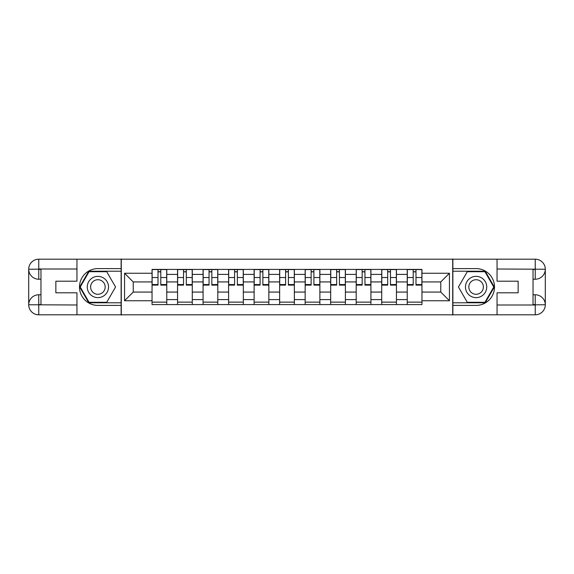 <?xml version="1.0" encoding="UTF-8"?>
<svg xmlns="http://www.w3.org/2000/svg" width="574" height="574" viewBox="0 0 574 574"><rect width="100%" height="100%" fill="white"/><g stroke="black" fill="none" stroke-linecap="round" stroke-linejoin="round"><path stroke-width="0.86" d="M72.539 314.81L501.461 314.81M501.461 259.19L72.539 259.19M177.56 304.586L177.56 274.401L166.769 274.401L166.769 304.586M166.769 274.401L166.769 269.414M177.56 274.401L177.56 269.414M192.283 269.414L192.283 304.586M203.081 304.586L203.081 269.414M217.804 269.414L217.804 304.586M228.603 304.586L228.603 269.414M243.326 269.414L243.326 304.586M254.117 304.586L254.117 269.414M268.84 269.414L268.84 304.586M279.638 304.586L279.638 269.414M294.362 269.414L294.362 304.586M305.16 304.586L305.16 269.414M319.883 269.414L319.883 304.586M330.674 304.586L330.674 269.414M345.397 269.414L345.397 304.586M356.196 304.586L356.196 269.414M370.919 269.414L370.919 304.586M381.717 304.586L381.717 269.414M396.44 269.414L396.44 304.586M407.231 304.586L407.231 269.414M407.231 292.073L396.44 292.073M381.717 292.073L370.919 292.073M356.196 292.073L345.397 292.073M330.674 292.073L319.883 292.073M305.16 292.073L294.362 292.073M279.638 292.073L268.84 292.073M254.117 292.073L243.326 292.073M228.603 292.073L217.804 292.073M203.081 292.073L192.283 292.073M177.56 292.073L166.769 292.073M407.231 281.927L396.44 281.927M381.717 281.927L370.919 281.927M356.196 281.927L345.397 281.927M330.674 281.927L319.883 281.927M305.16 281.927L294.362 281.927M279.638 281.927L268.84 281.927M254.117 281.927L243.326 281.927M228.603 281.927L217.804 281.927M203.081 281.927L192.283 281.927M177.56 281.927L166.769 281.927M133.233 292.073L152.045 292.073L152.045 281.927L133.233 281.927L133.233 292.073L124.558 300.74L124.558 273.26L152.045 273.26L152.045 281.927M421.955 281.927L421.955 292.073L440.767 292.073L440.767 281.927L421.955 281.927L421.955 269.414L152.045 269.414L152.045 273.26M421.955 273.26L449.442 273.26L449.442 300.74L421.955 300.74L421.955 292.073M152.045 292.073L152.045 304.586L421.955 304.586L421.955 300.74M152.045 300.74L124.558 300.74M452.714 315.054L452.714 258.946M121.286 315.054L121.286 258.946M166.769 302.132L152.045 302.132M158.015 271.868L160.792 271.868M192.283 302.132L177.56 302.132M183.529 271.868L186.313 271.868M217.804 302.132L203.081 302.132M209.051 271.868L211.835 271.868M243.326 302.132L228.603 302.132M234.572 271.868L237.349 271.868M268.84 302.132L254.117 302.132M260.094 271.868L262.87 271.868M294.362 302.132L279.638 302.132M285.608 271.868L288.392 271.868M319.883 302.132L305.16 302.132M311.13 271.868L313.906 271.868M345.397 302.132L330.674 302.132M336.651 271.868L339.428 271.868M370.919 302.132L356.196 302.132M362.165 271.868L364.949 271.868M396.44 302.132L381.717 302.132M387.687 271.868L390.471 271.868M421.955 302.132L407.231 302.132M413.208 271.868L415.985 271.868M124.558 273.26L133.233 281.927M440.767 292.073L449.442 300.74M440.767 281.927L449.442 273.26M160.792 285.12L160.792 269.579L166.682 269.579L166.682 285.12L160.792 285.12M158.015 271.703L160.792 271.703M158.015 269.579L152.124 269.579L152.124 285.12L158.015 285.12L158.015 269.579L163.246 269.579M186.313 285.12L186.313 269.579L192.204 269.579L192.204 285.12L186.313 285.12M183.529 271.703L186.313 271.703M183.529 269.579L177.646 269.579L177.646 285.12L183.529 285.12L183.529 269.579L188.767 269.579M211.835 285.12L211.835 269.579L217.725 269.579L217.725 285.12L211.835 285.12M209.051 271.703L211.835 271.703M209.051 269.579L203.16 269.579L203.16 285.12L209.051 285.12L209.051 269.579L214.289 269.579M40.969 279.229L38.759 279.229A10.059 10.059 0 0 1 28.7 269.249A10.059 10.059 0 0 1 38.759 259.19L121.128 259.19L121.128 268.596L97.896 268.596A18.404 18.404 0 0 0 79.492 287A18.404 18.404 0 0 0 97.896 305.404L121.128 305.404L121.128 314.81L38.759 314.81A10.059 10.059 0 0 1 28.7 304.751A10.059 10.059 0 0 1 38.759 294.771L40.969 294.771M121.128 305.404L121.128 268.596M76.959 259.19L76.959 281.195L55.857 281.195L55.857 292.805L76.959 292.805L76.959 314.81M76.959 269.005L38.759 269.005L38.759 279.229A10.059 10.059 0 0 1 28.7 269.249L28.7 304.751L76.959 304.995M38.759 304.995L38.759 314.81A10.059 10.059 0 0 1 28.7 304.751A10.059 10.059 0 0 1 38.759 294.771L38.759 304.586L40.969 304.586L40.969 269.414L38.759 269.414M121.128 271.215L88.783 271.215L79.671 287L88.783 302.785L121.128 302.785M38.759 279.229A10.059 10.059 0 0 1 28.7 269.249L38.501 269.177M533.031 294.771L535.241 294.771A10.059 10.059 0 0 1 545.3 304.751A10.059 10.059 0 0 1 535.241 314.81L452.872 314.81L452.872 305.404L476.104 305.404A18.404 18.404 0 0 0 494.508 287A18.404 18.404 0 0 0 476.104 268.596L452.872 268.596L452.872 259.19L535.241 259.19A10.059 10.059 0 0 1 545.3 269.249A10.059 10.059 0 0 1 535.241 279.229L533.031 279.229M452.872 268.596L452.872 305.404M497.041 314.81L497.041 292.805L518.143 292.805L518.143 281.195L497.041 281.195L497.041 259.19M497.041 304.995L535.241 304.995L535.241 294.771A10.059 10.059 0 0 1 545.3 304.751L545.3 269.249L497.041 269.005M535.241 269.005L535.241 259.19A10.059 10.059 0 0 1 545.3 269.249A10.059 10.059 0 0 1 535.241 279.229L535.241 269.414L533.031 269.414L533.031 304.586L535.241 304.586M452.872 302.785L485.217 302.785L494.329 287L485.217 271.215L452.872 271.215M535.241 294.771A10.059 10.059 0 0 1 545.3 304.751L535.499 304.823M87.262 287A10.633 10.633 0 0 0 97.896 297.633A10.633 10.633 0 0 0 108.529 287A10.633 10.633 0 0 0 97.896 276.367A10.633 10.633 0 0 0 87.262 287M90.62 287A7.283 7.283 0 0 0 97.896 294.283A7.283 7.283 0 0 0 105.178 287A7.283 7.283 0 0 0 97.896 279.717A7.283 7.283 0 0 0 90.62 287M106.728 271.703L115.561 287L106.728 302.297L89.063 302.297L80.238 287L89.063 271.703L106.728 271.703M465.471 287A10.633 10.633 0 0 0 476.104 297.633A10.633 10.633 0 0 0 486.738 287A10.633 10.633 0 0 0 476.104 276.367A10.633 10.633 0 0 0 465.471 287M468.822 287A7.283 7.283 0 0 0 476.104 294.283A7.283 7.283 0 0 0 483.38 287A7.283 7.283 0 0 0 476.104 279.717A7.283 7.283 0 0 0 468.822 287M484.937 271.703L493.762 287L484.937 302.297L467.272 302.297L458.439 287L467.272 271.703L484.937 271.703M237.349 285.12L237.349 269.579L243.24 269.579L243.24 285.12L237.349 285.12M234.572 271.703L237.349 271.703M234.572 269.579L228.682 269.579L228.682 285.12L234.572 285.12L234.572 269.579L239.803 269.579M262.87 285.12L262.87 269.579L268.761 269.579L268.761 285.12L262.87 285.12M260.094 271.703L262.87 271.703M260.094 269.579L254.203 269.579L254.203 285.12L260.094 285.12L260.094 269.579L265.324 269.579M288.392 285.12L288.392 269.579L294.283 269.579L294.283 285.12L288.392 285.12M285.608 271.703L288.392 271.703M285.608 269.579L279.717 269.579L279.717 285.12L285.608 285.12L285.608 269.579L290.846 269.579M313.906 285.12L313.906 269.579L319.797 269.579L319.797 285.12L313.906 285.12M311.13 271.703L313.906 271.703M311.13 269.579L305.239 269.579L305.239 285.12L311.13 285.12L311.13 269.579L316.36 269.579M339.428 285.12L339.428 269.579L345.318 269.579L345.318 285.12L339.428 285.12M336.651 271.703L339.428 271.703M336.651 269.579L330.76 269.579L330.76 285.12L336.651 285.12L336.651 269.579L341.882 269.579M364.949 285.12L364.949 269.579L370.84 269.579L370.84 285.12L364.949 285.12M362.165 271.703L364.949 271.703M362.165 269.579L356.275 269.579L356.275 285.12L362.165 285.12L362.165 269.579L367.403 269.579M390.471 285.12L390.471 269.579L396.354 269.579L396.354 285.12L390.471 285.12M387.687 271.703L390.471 271.703M387.687 269.579L381.796 269.579L381.796 285.12L387.687 285.12L387.687 269.579L392.925 269.579M415.985 285.12L415.985 269.579L421.876 269.579L421.876 285.12L415.985 285.12M413.208 271.703L415.985 271.703M413.208 269.579L407.318 269.579L407.318 285.12L413.208 285.12L413.208 269.579L418.439 269.579M381.717 274.401L370.919 274.401M356.196 274.401L345.397 274.401M330.674 274.401L319.883 274.401M305.16 274.401L294.362 274.401M279.638 274.401L268.84 274.401M254.117 274.401L243.326 274.401M228.603 274.401L217.804 274.401M203.081 274.401L192.283 274.401M407.231 274.401L396.44 274.401M381.717 299.599L370.919 299.599M356.196 299.599L345.397 299.599M330.674 299.599L319.883 299.599M305.16 299.599L294.362 299.599M279.638 299.599L268.84 299.599M254.117 299.599L243.326 299.599M228.603 299.599L217.804 299.599M203.081 299.599L192.283 299.599M177.56 299.599L166.769 299.599M407.231 299.599L396.44 299.599M160.792 284.553L166.682 284.553M160.792 277.522L166.682 277.522M152.124 284.553L158.015 284.553M152.124 277.522L158.015 277.522M186.313 284.553L192.204 284.553M186.313 277.522L192.204 277.522M177.646 284.553L183.529 284.553M177.646 277.522L183.529 277.522M211.835 284.553L217.725 284.553M211.835 277.522L217.725 277.522M203.16 284.553L209.051 284.553M203.16 277.522L209.051 277.522M28.7 304.751A10.059 10.059 0 0 1 38.759 294.771M28.7 269.249A10.059 10.059 0 0 1 38.759 259.19L38.759 269.005M545.3 269.249A10.059 10.059 0 0 1 535.241 279.229M545.3 304.751A10.059 10.059 0 0 1 535.241 314.81L535.241 304.995M237.349 284.553L243.24 284.553M237.349 277.522L243.24 277.522M228.682 284.553L234.572 284.553M228.682 277.522L234.572 277.522M262.87 284.553L268.761 284.553M262.87 277.522L268.761 277.522M254.203 284.553L260.094 284.553M254.203 277.522L260.094 277.522M288.392 284.553L294.283 284.553M288.392 277.522L294.283 277.522M279.717 284.553L285.608 284.553M279.717 277.522L285.608 277.522M313.906 284.553L319.797 284.553M313.906 277.522L319.797 277.522M305.239 284.553L311.13 284.553M305.239 277.522L311.13 277.522M339.428 284.553L345.318 284.553M339.428 277.522L345.318 277.522M330.76 284.553L336.651 284.553M330.76 277.522L336.651 277.522M364.949 284.553L370.84 284.553M364.949 277.522L370.84 277.522M356.275 284.553L362.165 284.553M356.275 277.522L362.165 277.522M390.471 284.553L396.354 284.553M390.471 277.522L396.354 277.522M381.796 284.553L387.687 284.553M381.796 277.522L387.687 277.522M415.985 284.553L421.876 284.553M415.985 277.522L421.876 277.522M407.318 284.553L413.208 284.553M407.318 277.522L413.208 277.522"/></g></svg>
